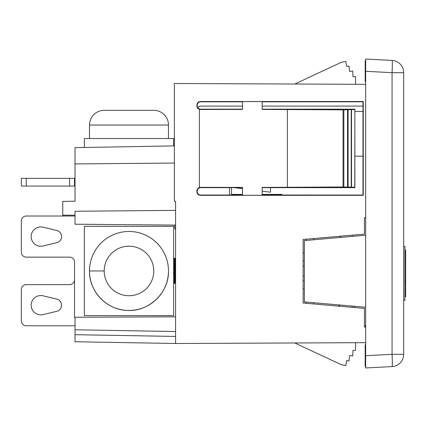 <?xml version="1.0" encoding="UTF-8"?>
<svg xmlns="http://www.w3.org/2000/svg" width="427" height="427" viewBox="0 0 427 427"><rect width="100%" height="100%" fill="white"/><g stroke="black" fill="none" stroke-linecap="round" stroke-linejoin="round"><path stroke-width="0.64" d="M352.179 307.323L352.179 306.09M354.634 307.536L354.634 306.303M370.951 59.321L392.066 60.426L365.672 59.043L365.672 71.288L392.066 72.675A12.266 0.64 -87 0 0 392.066 60.426A12.266 12.266 0 0 1 403.686 72.675L403.686 354.325A12.266 12.266 0 0 1 392.066 366.574L370.951 367.679M365.672 366.521L365.181 366.521L365.672 366.793L365.672 367.877M365.672 367.957L392.066 366.574A12.266 0.64 -93 0 0 392.066 354.325L365.672 355.712L365.672 367.957L392.066 366.574L365.672 367.957M365.672 63.233L365.672 60.698L365.181 60.698L365.181 69.297L365.672 69.297L365.672 355.712M365.181 357.415L365.672 357.415L365.672 355.755L365.181 355.755L365.181 360.447L365.672 360.447M365.672 364.589L365.181 364.589L365.181 365.688L365.672 365.688L365.672 365.32M365.181 69.297L365.181 81.546L365.672 81.546M365.672 80.5L365.181 80.5M365.672 81.285L365.181 81.285M365.672 79.459L365.181 79.459M365.672 76.593L365.181 76.593M365.672 77.895L365.181 77.895M365.672 75.552L365.181 75.552M365.672 74.768L365.181 74.768M365.672 70.599L365.181 70.599M365.672 73.988L365.181 73.988M365.672 67.471L365.181 67.471M365.672 64.082L365.181 64.082M365.672 65.907L365.181 65.907M365.672 62.262L365.181 62.262M364.444 326.095L365.672 326.105M352.179 235.17L352.179 236.403M365.672 235.224L304.355 240.588L304.355 301.905L365.672 307.269M364.444 325.924L365.672 325.945M365.672 361.552L365.181 361.552L365.181 364.589M365.672 362.934L365.181 362.934M365.672 359.07L365.181 359.07M365.672 356.86L365.181 356.86M365.672 354.1L365.181 354.1L365.181 355.755M365.672 350.791L365.181 350.791L365.181 354.1M365.672 352.168L365.181 352.168M365.672 347.482L365.181 347.482L365.181 350.791M365.672 348.859L365.181 348.859M365.672 345.272L365.181 345.272L365.181 347.482M365.672 346.1L365.181 346.1M365.672 344.722L365.181 344.722L365.181 345.272M365.181 365.688L365.181 366.521M365.181 361.552L365.181 360.447M403.686 246.427L404.913 246.427L404.913 300.368L403.686 300.368M405.65 296.776L404.913 296.776L405.65 296.776L405.65 288.033L404.913 288.033L405.65 288.033M405.65 287.275L404.913 287.275L405.65 287.275L405.65 280.315L404.913 280.315M405.65 281.308L404.913 281.308M405.65 281.825L404.913 281.825M404.913 250.041L405.65 250.041L405.65 252.522L404.913 252.522M405.65 280.315L405.65 252.522M404.913 252.757L405.65 252.757M405.65 259.072L404.913 259.072M405.65 294L404.913 294M405.65 293.488L404.913 293.488M354.874 111.548L362.987 111.404L354.874 111.548M75.024 178.342L21.35 178.342L21.35 186.065L75.024 186.065M74.517 186.065L74.517 178.342M21.35 186.065L21.35 178.342M270.521 192.182L270.521 188.163M75.024 318.387A4.905 4.905 0 0 1 74.517 316.21L74.517 262.055A4.905 4.905 0 0 0 69.612 257.15L26.255 257.15A4.905 4.905 0 0 1 21.35 252.245L21.35 220.919A4.905 4.905 0 0 1 26.255 216.014L75.024 216.014M56.764 230.479L43.068 227.191A9.656 9.656 0 0 0 31.16 236.585A9.656 9.656 0 0 0 43.068 245.973L56.764 242.685A6.277 6.277 0 0 0 56.764 230.479M304.355 288.567L303.127 288.892M303.127 280.897L304.355 280.571M173.624 283.096L174.328 283.096L174.328 258.57L173.624 258.57M173.624 283.341L174.974 283.341L174.974 258.324L173.624 258.324M175.588 229.625A4.905 4.905 0 0 1 174.606 226.684L174.606 225.082M304.355 261.094L303.127 260.769M303.127 252.773L304.355 253.099M304.355 265.925L303.127 265.925M340.073 305.033L338.317 306.106M341.253 237.359L339.497 236.28M304.355 275.741L303.127 275.741M75.024 325.774L26.255 325.774A4.905 4.905 0 0 1 21.35 320.869L21.35 289.543A4.905 4.905 0 0 1 26.255 284.638L69.612 284.638A4.905 4.905 0 0 0 74.517 279.733M43.068 314.598L56.764 311.31A6.277 6.277 0 0 0 56.764 299.103L43.068 295.815A9.656 9.656 0 0 0 31.16 305.204A9.656 9.656 0 0 0 43.068 314.598M303.127 266.048L304.355 266.048M340.244 305.043L338.494 306.122M173.624 145.911L173.624 138.519L84.343 138.519L84.343 147.47M173.624 315.596L84.343 315.596L84.343 226.315L173.624 226.315L173.624 315.596M168.473 138.519L168.473 125.031A14.715 14.715 0 0 0 153.757 110.315L104.209 110.315A14.715 14.715 0 0 0 89.494 125.031L89.494 138.519M89.494 270.953C89.013 291.187 106.408 309.666 126.664 310.376C148.548 312.276 169.076 292.933 168.473 270.953A39.487 39.487 0 0 1 128.986 310.445A39.487 39.487 0 0 1 89.494 270.953A39.487 39.487 0 0 1 128.986 231.466A39.487 39.487 0 0 1 168.473 270.953A39.487 39.487 0 0 1 128.986 310.445A39.487 39.487 0 0 1 89.494 270.953L104.209 270.953A24.771 24.771 0 0 1 128.986 246.182A24.771 24.771 0 0 1 153.757 270.953A24.771 24.771 0 0 1 128.986 295.73A24.771 24.771 0 0 1 104.209 270.953M355.542 342.71L355.51 350.45L353.001 350.316L352.707 355.921L349.569 355.59L348.998 361.012L346.617 360.634L345.849 365.48L341.557 364.802L294.747 342.972M365.672 342.662L175.588 343.495L75.024 341.739L75.024 329.783L175.588 331.539L175.588 225.088L75.024 224.212L75.024 211.253L175.588 210.372L175.588 201.234L174.36 201.234L174.36 83.5L365.672 84.338M175.588 336.444L75.024 334.688M363.26 195.304L362.987 195.032L362.987 101.802L363.26 101.53L363.26 195.304L200.428 195.315L200.727 195.022L242.547 195.022M262.167 195.022L362.987 195.032M262.167 187.656L354.874 187.65L354.773 187.239L343.052 186.983L262.167 187.416L262.167 195.267L242.547 195.283L242.547 187.4L200.428 187.362A3.277 3.277 90 0 0 199.409 187.512C197.818 188.093 196.97 189.23 196.874 190.917L197.167 191.216A3.555 3.555 90 0 1 200.727 187.661L200.428 187.362M229.545 187.656L229.545 195.022M62.764 216.014L62.764 201.4L75.024 201.186L75.024 147.635L174.36 145.901M75.024 201.186L75.024 186.909L75.024 201.186M174.36 163.055L75.024 163.925M62.764 215.155L75.024 215.208M75.024 329.783L75.024 317.261L175.588 316.823M365.672 327.157L364.444 327.151L365.672 327.157M262.167 106.104L262.167 109.179L262.167 106.104L362.987 106.093M197.802 107.641A3.555 3.555 -90 0 1 200.727 106.109L242.547 106.104L242.547 109.179L200.727 109.173L200.428 109.472L242.547 109.435L242.547 101.551L262.167 101.567L262.167 109.419L343.052 109.851L343.052 186.983M231.509 194.402L242.547 194.402M365.672 217.589L364.444 217.61L364.444 234.097L303.127 239.462L303.127 303.031L364.444 308.395L364.444 327.151M231.509 187.656L231.509 195.022M175.588 225.088L175.588 201.234M354.773 187.239L354.874 109.184L262.167 109.179M354.874 187.65L354.874 109.184M347.546 187.058L347.546 109.776L343.052 109.851M343.852 187.069L343.852 109.766M287.392 187.432L287.392 109.403M242.547 187.656L200.727 187.661M348.106 187.154L348.106 109.68L347.546 109.776M351.533 187.245L351.533 109.59L348.106 109.68M351.24 187.149L351.24 109.686M354.773 109.595L351.533 109.59M200.727 109.173A3.555 3.555 90 0 1 197.167 105.618L196.874 105.917C196.97 107.604 197.818 108.741 199.409 109.323A3.277 3.277 90 0 0 200.428 109.472M196.874 105.917L196.874 105.074L197.167 105.618M197.167 105.373A3.555 3.555 90 0 1 200.727 101.813L200.428 101.519C198.272 101.733 197.087 102.918 196.874 105.074M242.547 101.813L200.727 101.813M362.987 101.802L262.167 101.813M200.428 101.519L363.26 101.53M199.409 109.323L199.409 187.512M200.727 195.022A3.555 3.555 90 0 1 197.167 191.461L196.874 191.76C197.087 193.917 198.272 195.102 200.428 195.315M196.874 191.76L196.874 190.917M175.588 343.495L175.588 331.539M355.542 84.29L355.51 76.55L353.001 76.684L352.707 71.079L349.569 71.41L348.998 65.988L346.617 66.366L345.849 61.52L341.557 62.198L294.747 84.028M262.167 194.402L282.039 194.397M242.547 109.179L242.547 106.104M403.686 354.325L392.066 354.325L392.066 72.675L403.686 72.675M354.874 156.17L362.987 156.17M69.612 186.065L69.612 178.342M26.255 178.342L26.255 186.065M305.951 239.216L305.951 240.449M313.754 238.533L313.754 239.766M313.754 302.727L313.754 303.96M305.951 302.044L305.951 303.277M168.473 125.031L89.494 125.031M365.672 59.043L392.066 60.426M270.521 192.219L262.167 191.163M242.547 188.686L234.38 187.656"/></g></svg>
